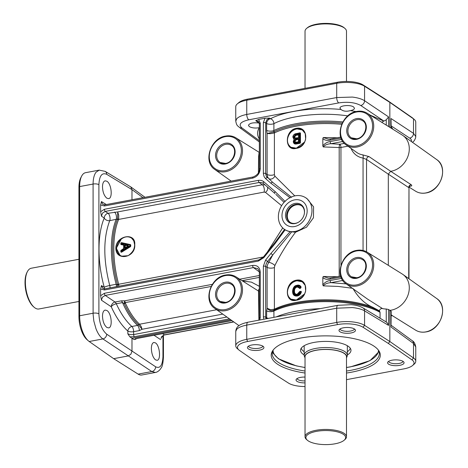 <?xml version="1.0" encoding="UTF-8"?>
<svg xmlns="http://www.w3.org/2000/svg" width="468" height="468" viewBox="0 0 468 468"><rect width="100%" height="100%" fill="white"/><g stroke="black" fill="none" stroke-linecap="round" stroke-linejoin="round"><path stroke-width="0.7" d="M290.382 222.522A10.074 8.325 123.7 0 1 287.849 212.577A10.074 8.325 123.7 0 1 296.191 204.867A10.074 8.325 123.7 0 1 301.556 205.762M304.434 213.115A10.085 8.33 -56.3 0 0 301.246 205.54A10.085 8.33 -56.3 0 0 295.565 204.44A10.085 8.33 -56.3 0 0 287.147 212.373A10.085 8.33 -56.3 0 0 290.061 222.323A10.085 8.33 -56.3 0 0 295.565 223.306A10.085 8.33 -56.3 0 0 298.274 222.353M295.01 203.428A10.77 8.898 123.7 0 1 304.457 212.911A10.77 8.898 123.7 0 1 298.093 222.452A10.77 8.898 123.7 0 1 295.01 223.575A10.77 8.898 123.7 0 1 285.498 215.292A10.77 8.898 123.7 0 1 295.01 203.428M294.571 226.541A14.251 11.776 123.7 0 1 281.988 215.578A14.251 11.776 123.7 0 1 294.571 199.883A14.251 11.776 123.7 0 1 307.16 210.846A14.251 11.776 123.7 0 1 294.571 226.541M295.173 231.408A19.024 15.719 -56.3 0 0 311.085 216.333A19.024 15.719 -56.3 0 0 305.388 197.566A19.024 15.719 -56.3 0 0 295.173 195.817A19.024 15.719 -56.3 0 0 279.402 210.436A19.024 15.719 -56.3 0 0 284.287 229.215A19.024 15.719 -56.3 0 0 295.173 231.408M306.938 198.537L313.595 206.862L313.437 217.807L306.558 227.191L295.542 232.233C287.317 243.22 280.42 254.329 274.856 265.561L274.394 267.503L274.394 309.184L270.633 309.746L267.099 308.26C268.924 310.512 271.183 311.173 273.874 310.255A1.726 1.111 59.8 0 0 274.096 309.336M296.191 128.337C284.392 130.338 284.392 151.609 296.191 148.374C308.927 147.011 308.944 125.728 296.191 128.337L296.355 128.77L302.275 129.952L304.615 132.35L305.218 133.538L305.639 139.207C303.697 147.531 293.196 150.117 290.774 147.198L288.744 145.004A10.366 8.564 -56.3 0 0 290.856 147.25M352.89 288.352C358.254 297.531 364.783 303.796 372.469 307.143M337.159 276.717L323.218 276.489L322.826 277.618L322.826 284.755L323.218 285.872L338.112 286.422L352.31 288.247M337.159 137.762L323.218 137.539L322.826 138.668L322.826 145.805L323.218 146.917L339.183 147.56L339.183 276.336M294.799 195.893L274.856 176.103L274.394 174.611L274.394 132.935A63.051 22.312 0 0 1 341.693 124.283M296.191 280.215C284.392 282.216 284.392 303.486 296.191 300.245C308.927 298.882 308.944 277.606 296.191 280.215L296.355 280.642L302.269 281.824L304.615 284.228L305.218 285.416L305.639 291.084C303.697 299.409 293.196 301.995 290.774 299.075L288.744 296.882A10.366 8.564 -56.3 0 0 290.856 299.128M270.633 133.649L274.394 132.935A1.726 1.316 63.6 0 0 274.043 131.777L267.099 133.561L270.633 133.649M290.809 299.099L296.355 300.035L304.615 293.898L305.639 291.084M302.346 281.876A10.366 8.564 -56.3 0 0 296.677 280.858A10.366 8.564 -56.3 0 0 288.744 287.212C287.036 290.745 287.036 293.968 288.744 296.882M288.744 287.212C290.394 283.626 292.933 281.438 296.355 280.642L296.355 280.642M290.809 147.221L296.355 148.157L304.615 142.02L305.639 139.207M302.346 129.999A10.366 8.564 -56.3 0 0 296.677 128.987A10.366 8.564 -56.3 0 0 288.744 135.334C287.036 138.867 287.036 142.091 288.744 145.004M288.744 135.334C290.394 131.748 292.933 129.56 296.355 128.77L296.355 128.77M323.218 146.917C324.891 144.992 327.483 143.922 330.987 143.711L342.775 141.5M341.581 139.423L330.192 141.564A1.726 0.76 79.4 0 0 330.426 142.851A1.726 0.76 79.4 0 0 330.987 143.711L339.756 144.255A2.592 0.503 -85 0 0 339.183 147.56A2.592 0.918 180 0 0 340.09 147.572A2.592 0.918 180 0 0 340.95 147.473A2.592 1.135 79.4 0 0 340.605 145.542A2.592 1.135 79.4 0 0 339.756 144.255L344.349 143.395M330.192 141.564C327.319 141.968 324.856 143.395 322.797 145.846M322.797 138.639C324.85 140.318 327.313 140.815 330.192 140.137L341.032 138.101M340.71 137.095L330.683 138.978A1.726 0.76 79.4 0 0 330.426 139.16A1.726 0.76 79.4 0 0 330.192 140.137M369 156.587L362.577 154.826A19.422 16.047 123.7 0 1 356.786 152.486L346.057 144.84A19.018 15.707 -56.3 0 0 356.938 147.034A19.018 15.707 -56.3 0 0 372.844 131.964A19.018 15.707 -56.3 0 0 367.146 113.203L402.264 135.076A20.3 16.766 -56.3 0 1 402.977 135.55A20.3 16.766 -56.3 0 1 408.195 155.587A20.3 16.766 -56.3 0 1 391.371 171.183A20.3 16.766 -56.3 0 1 390.692 171.3L369 156.587A2.592 2.1 -56 0 0 366.543 159.465L388.317 174.166L390.692 171.3L411.161 184.69C412.326 185.767 411.776 186.241 409.512 186.112M381.677 122.259L386.252 119.831L388.575 116.895L364.566 100.737C361.77 98.941 357.692 97.718 352.328 97.069L336.708 97.549L246.765 114.444C241.845 115.403 238.499 116.854 236.72 118.79L235.761 121.183M340.961 109.465L339.996 108.126C339.645 105.452 350.538 104.539 353.621 106.985L354.469 108.237C354.346 109.319 352.995 110.109 350.409 110.6C346.472 111.7 343.325 111.326 340.961 109.465C314.888 106.985 285.93 110.787 270.451 118.726L269.504 118.088L264.999 118.228L263.367 122.604A1.726 0.608 0 0 1 264.672 122.557A1.726 0.608 0 0 1 265.689 122.844L266.801 119.779L269.504 118.088M259.348 139.054C256.996 135.264 256.973 131.485 259.29 127.717C255.154 128.361 251.819 127.98 249.292 126.582L248.449 125.325C249.579 123.131 253.065 122.364 258.921 123.025L259.301 123.107M258.412 121.352L255.721 120.68L258.634 119.428L264.999 118.228M388.317 101.07L363.057 84.919A19.001 6.722 180 0 0 351.837 81.73A19.001 6.722 180 0 0 337.522 82.233L247.578 99.134A19.001 6.722 180 0 0 238.896 102.527L237.299 103.914A20.732 7.336 0 0 1 246.765 100.21L336.708 83.31A20.732 7.336 0 0 1 352.328 82.76A20.732 7.336 0 0 1 364.566 86.241L389.844 102.398L388.317 101.07L411.969 117.521A19.001 6.722 180 0 1 412.624 118.03L414.221 119.41A20.732 7.336 0 0 1 415.76 122.189L415.76 136.562L413.507 133.357L391.032 118.533L391.219 128.197M259.348 140.652L241.821 127.834A4.317 3.574 126.2 0 1 239.306 127.308C237.791 125.711 236.697 126.19 235.755 121.054L235.755 106.686A20.732 7.336 0 0 1 236.72 104.475A20.732 7.336 0 0 1 237.299 103.914M389.844 127.343L389.844 102.398L413.507 118.86A20.732 7.336 0 0 1 414.221 119.41M415.76 136.656L415.584 138.025L414.291 140.657L412.53 142.354M305.031 88.341L305.031 31.227A20.732 7.336 0 0 1 306.569 28.454A20.732 7.336 0 0 1 324.722 23.903A20.732 7.336 0 0 1 344.068 27.787A20.732 7.336 0 0 1 344.945 28.454A20.732 7.336 0 0 1 346.49 31.227L346.49 81.45M306.569 28.454L307.371 27.764A19.867 7.032 0 0 1 324.763 23.4A19.867 7.032 0 0 1 343.307 27.126A19.867 7.032 0 0 1 344.15 27.764L344.945 28.454M259.12 152.293L258.617 156.47L258.4 172.832M118.86 286.211L118.65 284.175A63.051 27.653 -100.6 0 1 118.65 219.416L118.755 215.374L117.725 211.916L108.067 213.303L105.242 211.401L102.539 213.086L101.427 216.157L100.608 211.706L100.608 204.966L101.427 201.562L102.539 204.206L104.937 204.814A1.726 0.76 79.4 0 0 104.68 204.99A1.726 0.76 79.4 0 0 104.446 205.973L252.632 178.132C257.26 176.775 259.804 173.605 260.261 168.62L260.261 123.183A1.726 0.608 180 0 0 259.424 123.54A1.726 0.608 180 0 0 259.348 123.722L259.348 169.159A1.726 0.608 0 0 1 259.424 168.977A1.726 0.608 0 0 1 260.261 168.62M263.367 122.604L263.379 173.792L264.122 176.705L265.602 178.63A1.726 0.965 -48.9 0 1 266.59 177.846A1.726 0.965 -48.9 0 1 267.474 177.817L266.152 175.968L265.689 173.581L265.689 122.844L266.637 123.482A4.317 3.504 123.9 0 1 267.766 120.428A4.317 3.504 123.9 0 1 270.451 118.726A4.317 3.264 63.3 0 1 273.915 123.634C289.973 115.327 321.668 112.004 347.771 115.888M274.096 133.047A1.726 1.275 78.2 0 0 273.874 131.847L273.915 123.634A4.317 1.527 0 0 1 272.44 124.09A4.317 1.527 0 0 1 270.159 124.266A4.317 1.527 0 0 1 266.637 123.482L266.637 130.356L267.099 133.561L267.099 174.465L267.52 176.822L268.708 178.589A4.317 3.44 133.8 0 0 274.856 176.103M265.602 178.63L270.896 183.24A1.726 0.965 -48.9 0 1 271.885 182.456A1.726 0.965 -48.9 0 1 272.768 182.426L268.708 178.589L272.768 182.426L291.605 197.373M274.81 193.424L263.496 183.567A1.726 0.965 -48.9 0 1 263.455 183.532L274.891 193.495A1.726 0.965 -48.9 0 1 274.851 193.459A1.726 0.965 -48.9 0 1 274.646 192.717A1.726 0.965 -48.9 0 1 275.172 191.617L263.139 181.21L261.302 180.402L258.81 180.274L104.446 209.26L100.608 211.706M263.776 181.689A1.726 0.965 -48.9 0 0 263.25 182.789A1.726 0.965 -48.9 0 0 263.455 183.532L261.513 182.538L259.178 182.485L105.242 211.401A1.726 0.76 -100.6 0 1 104.68 210.547A1.726 0.76 -100.6 0 1 104.446 209.26M264.964 184.848L262.349 184.749L117.725 211.916L117.544 219.042A1.726 1.269 -176.1 0 0 118.761 219.012M275.851 194.355L284.058 202.351M117.538 219.036L117.468 219.27A1.726 1.293 -157.1 0 0 118.65 219.416L264.005 192.108L265.414 192.319A4.317 3.668 133.5 0 0 267.444 187.013M265.414 192.319L281.601 205.668M282.719 227.898L267.363 252.006M134.761 244.618C135.814 231.83 115.731 235.603 115.842 248.175C115.725 261.583 135.819 257.827 134.761 244.618M134.62 244.67L133.795 240.804L131.526 238.089A10.366 8.564 -56.3 0 0 130.356 237.457L131.473 238.054C133.064 238.639 134.1 240.862 134.579 244.723C134.889 248.724 132.748 252.375 128.15 255.686L121.738 256.177L119.978 255.3L116.31 248.227L121.224 239.177A10.366 8.564 -56.3 0 0 120.007 255.323M130.356 237.457C127.319 236.223 124.277 236.796 121.224 239.177M134.62 244.782C134.538 248.496 133.117 251.661 130.356 254.264L128.15 255.686M119.978 255.3L121.738 256.177M330.683 138.984L328.542 139.177L323.218 137.539M322.797 277.588C324.856 279.267 327.319 279.77 330.192 279.092L341.032 277.05M340.71 276.05L330.683 277.933A1.726 0.76 79.4 0 0 330.426 278.109A1.726 0.76 79.4 0 0 330.192 279.092M330.683 277.933L328.542 278.127L323.218 276.489M323.218 285.872C324.886 283.941 327.477 282.871 330.987 282.66L342.775 280.449M341.581 278.378L330.192 280.513A1.726 0.76 79.4 0 0 330.426 281.8A1.726 0.76 79.4 0 0 330.987 282.66L346.209 283.9M330.192 280.513C327.313 280.917 324.85 282.344 322.797 284.796M305.031 386.55A19.001 6.722 0 0 1 299.678 386.27A19.001 6.722 0 0 1 288.464 383.081L263.203 366.93L239.552 350.479A19.001 6.722 0 0 1 238.896 349.97A19.001 6.722 0 0 1 238.364 345.402A19.001 6.722 0 0 1 247.578 341.488L337.522 324.593A19.001 6.722 0 0 1 351.837 324.084A19.001 6.722 0 0 1 363.057 327.272L388.317 343.424L389.844 341.523L364.566 325.365A20.732 7.336 180 0 0 352.328 321.885A20.732 7.336 180 0 0 336.708 322.434L246.765 339.335A20.732 7.336 180 0 0 236.72 343.6A20.732 7.336 180 0 0 235.755 345.811L235.755 331.438L236.72 329.291C238.499 327.454 241.845 326.056 246.765 325.096L336.708 308.201L352.328 307.57C357.692 308.114 361.77 309.213 364.566 310.863L388.575 325.406L388.575 309.494L386.252 309.009A20.223 16.708 -56.3 0 1 382.467 308.547L367.333 298.958M388.575 309.494L389.844 310.354A20.3 16.766 -56.3 0 0 391.371 310.132A20.3 16.766 -56.3 0 0 408.195 294.536A20.3 16.766 -56.3 0 0 402.977 274.505A20.3 16.766 -56.3 0 0 402.264 274.026L367.146 252.158C364.057 250.286 360.606 249.69 356.78 250.374C341.751 252.34 333.953 276.249 346.057 283.795A19.018 15.707 -56.3 0 0 356.938 285.983A19.018 15.707 -56.3 0 0 372.844 270.913A19.018 15.707 -56.3 0 0 367.146 252.158M388.575 325.406L387.551 323.253L386.252 321.978L363.028 307.909A4.317 3.563 121.2 0 1 363.039 307.921A4.317 3.563 121.2 0 1 363.437 308.207A4.317 3.563 121.2 0 1 364.566 310.863L364.566 325.365L363.057 327.272M389.844 310.354L391.219 311.378L391.032 327.044L413.507 343.489L415.76 346.934C415.151 343.611 413.969 341.535 412.214 340.704A4.317 3.574 -53.8 0 0 412.209 340.692A4.317 3.574 -53.8 0 1 412.407 340.85A4.317 3.574 -53.8 0 1 413.507 343.489L413.507 357.985L389.844 341.523L389.844 310.354M392.629 315.847L391.219 314.777M305.031 380.905A7.236 2.562 0 0 1 297.894 379.56A7.236 2.562 0 0 1 297.075 378.571M403.042 361.372A7.236 2.562 0 0 1 397.291 363.671A7.236 2.562 0 0 1 389.44 362.361A7.236 2.562 0 0 1 388.621 361.372M305.031 377.073A8.231 2.913 180 0 0 296.25 379.337A8.231 2.913 180 0 0 297.016 381.344A8.231 2.913 180 0 0 305.031 382.877M403.106 361.413A8.231 2.913 180 0 0 394.735 359.892A8.231 2.913 180 0 0 387.802 362.138A8.231 2.913 180 0 0 388.563 364.145A8.231 2.913 180 0 0 398.689 365.508A8.231 2.913 180 0 0 403.866 362.138A8.231 2.913 180 0 0 403.106 361.413M388.317 343.424L411.969 359.88A19.001 6.722 0 0 1 413.15 364.952A19.001 6.722 0 0 1 412.624 365.473A19.001 6.722 0 0 1 403.942 368.866L346.49 379.659M248.414 348.947A8.231 2.913 180 0 0 258.541 350.31A8.231 2.913 180 0 0 263.718 346.94A8.231 2.913 180 0 0 262.952 346.215A8.231 2.913 180 0 0 254.586 344.694A8.231 2.913 180 0 0 247.654 346.94A8.231 2.913 180 0 0 248.414 348.947M339.961 331.748A8.231 2.913 180 0 0 350.087 333.111A8.231 2.913 180 0 0 355.265 329.741A8.231 2.913 180 0 0 354.504 329.016A8.231 2.913 180 0 0 346.133 327.495A8.231 2.913 180 0 0 339.201 329.741A8.231 2.913 180 0 0 339.961 331.748M346.49 373.031A54.551 19.305 180 0 0 378.992 350.959A54.551 19.305 180 0 0 373.938 346.127A54.551 19.305 180 0 0 318.474 336.047A54.551 19.305 180 0 0 272.528 350.959A54.551 19.305 180 0 0 277.577 364.227A54.551 19.305 180 0 0 305.031 373.031M412.624 365.473L414.221 364.086A20.732 7.336 180 0 0 414.8 363.525A20.732 7.336 180 0 0 415.76 361.314A20.732 7.336 180 0 0 413.507 357.985L411.969 359.88M354.44 328.975A7.236 2.562 0 0 1 348.689 331.274A7.236 2.562 0 0 1 340.844 329.963A7.236 2.562 0 0 1 340.02 328.975M262.893 346.174A7.236 2.562 0 0 1 257.143 348.473A7.236 2.562 0 0 1 249.292 347.162A7.236 2.562 0 0 1 248.473 346.174M378.454 350.193A53.551 18.948 0 0 1 379.308 353.562A53.551 18.948 0 0 1 346.49 371.036M305.031 371.036A53.551 18.948 0 0 1 278.46 362.448A53.551 18.948 0 0 1 272.206 353.562A53.551 18.948 0 0 1 273.06 350.193M304.165 354.943A25.219 8.927 0 0 1 303.48 354.516A25.219 8.927 0 0 1 300.608 349.654A25.219 8.927 0 0 1 320.598 341.593A25.219 8.927 0 0 1 348.034 346.144A25.219 8.927 0 0 1 350.906 349.654A25.219 8.927 0 0 1 347.35 354.943M304.165 351.684A24.617 8.711 0 0 1 304.019 351.585A24.617 8.711 0 0 1 301.234 348.25M350.286 348.25A24.617 8.711 0 0 1 347.35 351.684M305.031 357.903A20.966 7.418 -0 0 1 304.996 357.815L304.37 356.23A21.592 7.64 -0 0 1 304.165 355.177A21.592 7.64 -0 0 1 320.539 347.765A21.592 7.64 -0 0 1 344.828 351.597A21.592 7.64 -0 0 1 347.35 355.177A21.592 7.64 -0 0 1 347.145 356.23L346.525 357.815A20.966 7.418 -0 0 1 346.49 357.903M304.996 357.815A20.966 7.418 -0 0 1 319.299 349.736A20.966 7.418 -0 0 1 344.278 353.317A20.966 7.418 -0 0 1 346.525 357.815M307.371 440.236L306.569 439.546A20.732 7.336 -0 0 1 305.031 436.773L305.031 356.791A20.732 7.336 -0 0 1 320.75 349.678A20.732 7.336 -0 0 1 344.068 353.352A20.732 7.336 -0 0 1 346.49 356.791L346.49 436.773A20.732 7.336 -0 0 1 344.945 439.546L344.15 440.236A19.867 7.032 -0 0 1 326.752 444.6A19.867 7.032 -0 0 1 308.213 440.874A19.867 7.032 -0 0 1 307.371 440.236A19.867 7.032 -0 0 1 317.333 431.215A19.867 7.032 -0 0 1 343.307 434.281A19.867 7.032 -0 0 1 344.15 440.236M305.031 436.773A20.732 7.336 -0 0 1 320.75 429.653A20.732 7.336 -0 0 1 344.068 433.333A20.732 7.336 -0 0 1 346.49 436.773M235.755 345.811A20.732 7.336 180 0 0 237.299 348.59L238.896 349.97M259.763 319.995L260.261 317.515A1.726 0.608 180 0 0 259.424 317.871A1.726 0.608 180 0 0 259.348 318.053L259.348 272.622A1.726 0.608 180 0 1 259.424 272.434A1.726 0.608 180 0 1 260.261 272.078C259.804 267.269 257.26 265.052 252.632 265.438A1.726 0.76 79.4 0 0 252.866 266.725A1.726 0.76 79.4 0 0 253.434 267.579L257.739 268.661M252.632 265.438L104.446 293.272A1.726 0.76 79.4 0 0 104.68 294.559A1.726 0.76 79.4 0 0 105.242 295.419L102.539 297.104L101.427 300.175L100.608 295.723L100.608 288.984L101.427 285.579L102.89 288.481M284.287 229.215L285.164 229.806A19.03 15.725 -56.3 0 0 290.166 231.654L295.542 232.233M164.707 334.93A1.726 0.76 -100.6 0 1 164.403 334.854L161.712 336.55L160.998 338.469C162.156 336.147 163.396 334.971 164.718 334.942L233.795 321.949M290.166 231.654L270.896 253.463L272.768 254.931L291.605 231.958M270.896 253.463L265.602 260.062L263.367 266.193A1.726 0.608 0 0 1 264.672 266.146A1.726 0.608 0 0 1 265.689 266.438L266.152 263.876L267.474 261.53L272.768 254.931L267.52 264.771L267.099 267.357A4.317 1.527 180 0 0 270.633 268.146A4.317 1.527 180 0 0 274.394 267.503M266.04 318.813L265.689 317.175L265.689 266.438L267.099 267.357L267.099 308.26L266.637 310.881A4.317 1.527 180 0 0 270.159 311.665A4.317 1.527 180 0 0 273.915 311.033L274.043 310.161A1.726 1.316 63.6 0 0 274.394 309.184A63.051 22.312 180 0 1 372.469 307.137L379.361 310.793C379.917 309.132 380.952 308.383 382.467 308.547M259.348 288.668A2.592 0.854 -53.3 0 0 258.523 291.084L258.892 319.966M235.925 276.81C232.842 274.932 229.384 274.342 225.564 275.026C210.53 276.992 202.732 300.901 214.835 308.441A19.018 15.707 -56.3 0 0 225.716 310.635A19.018 15.707 -56.3 0 0 241.623 295.565A19.018 15.707 -56.3 0 0 235.925 276.81L258.529 291.084M135.533 338.92L135.866 339.206L133.959 339.569L131.982 338.265L230.671 319.72M226.91 317.041L133.637 334.561L130.385 334.649L127.834 333.86L129.87 336.843L134.433 336.708A1.726 0.76 -100.6 0 1 133.871 335.849A1.726 0.76 -100.6 0 1 133.637 334.561L133.637 331.672A4.317 1.527 0 0 1 130.385 331.783A4.317 1.527 0 0 1 127.834 331.057L127.834 333.86M99.234 170.112L95.952 172.306C94.091 174.909 93.138 178.829 93.091 184.053L93.109 314.315L93.834 321.048L95.952 328.659C97.876 333.59 100.193 337.019 102.896 338.931L151.831 371.557L155.394 372.446L141.798 375.003A20.732 9.091 -100.6 0 1 138.142 374.125L113.671 358.669L128.168 355.943L130.864 354.253L131.982 351.187L131.982 338.265L129.87 336.843M100.608 288.984L104.446 289.984A1.726 0.76 -100.6 0 1 104.68 289.008A1.726 0.76 -100.6 0 1 104.937 288.826L102.907 288.452M104.446 289.984L258.383 261.068L263.776 257.687L275.172 243.483L274.634 242.939L263.279 257.154M351.041 148.391A22.014 18.188 -56.3 0 0 363.057 158.061L366.543 159.465L366.543 251.802M363.057 250.474L363.057 158.061A2.592 1.363 99 0 0 362.577 154.826M388.317 265.338L388.317 174.166L408.704 187.569A2.592 2.176 123.3 0 1 411.161 184.69M408.704 278.583L408.985 187.896C408.903 187.37 409.295 186.755 410.161 186.048L409.237 186.007A2.592 1.363 99 0 1 409.278 186.012M380.057 318.228L380.057 312.331L379.361 310.793M101.427 216.157L104.253 218.059A4.317 3.2 -157 0 0 109.734 220.644L117.538 219.042M117.468 219.27A63.484 27.84 79.4 0 0 117.468 284.474L117.544 284.825L116.163 284.287L109.734 285.492C103.176 259.699 103.176 238.077 109.734 220.644A4.317 1.895 -100.6 0 0 110.056 218.667A4.317 1.895 -100.6 0 0 109.822 216.608A4.317 1.895 -100.6 0 0 108.067 213.303A4.317 3.504 123.9 0 0 105.388 215.005A4.317 3.504 123.9 0 0 104.253 218.059C97.268 234.105 97.268 262.314 104.253 287.293L101.427 285.579M110.056 287.867A4.317 1.895 -100.6 0 0 109.734 285.492A4.317 0.632 -15.4 0 0 104.253 287.293A4.317 3.563 121.2 0 0 104.58 288.85M131.982 199.731L131.982 189.616L130.864 186.972L105.165 171.358A4.317 3.563 121.2 0 1 105.177 171.364A4.317 3.563 121.2 0 1 105.575 171.657A4.317 3.563 121.2 0 1 106.71 174.312L131.982 189.616L142.98 197.666M102.492 186.919C102.574 183.357 103.463 181.327 105.154 180.823L106.879 181.245C111.478 183.754 112.923 198.286 108.611 198.631L106.879 198.21C104.218 195.993 102.755 192.231 102.492 186.919M102.492 316.175C102.574 312.612 103.463 310.582 105.154 310.079L106.879 310.5C111.478 313.01 112.923 327.547 108.611 327.887L106.879 327.465C104.218 325.248 102.755 321.487 102.492 316.175M81.672 176.097L80.788 177.793A19.001 8.336 79.4 0 0 78.934 187.405L78.934 316.579A19.001 8.336 79.4 0 0 81.49 330.741A19.001 8.336 79.4 0 0 86.913 339.569L88.353 340.833A20.732 9.091 -100.6 0 1 82.438 331.198A20.732 9.091 -100.6 0 1 79.654 315.754L79.654 186.58A20.732 9.091 -100.6 0 1 81.672 176.097A20.732 9.091 -100.6 0 1 82.438 174.845A20.732 9.091 -100.6 0 1 85.545 172.686L99.14 170.13L105.177 171.364M113.671 358.669L89.201 341.505A20.732 9.091 -100.6 0 1 88.353 340.833M155.481 359.863C152.989 357.616 151.62 353.837 151.369 348.52C151.451 344.957 152.281 342.939 153.867 342.459L155.481 342.898C159.787 345.46 161.138 360.015 157.102 360.301L155.481 359.863M78.934 301.462L38.92 308.979A20.732 9.091 -100.6 0 1 35.094 307.997A20.732 9.091 -100.6 0 1 34.076 307.207A20.732 9.091 -100.6 0 1 26.161 290.283A20.732 9.091 -100.6 0 1 27.39 271.645A20.732 9.091 -100.6 0 1 31.268 268.234L78.934 259.278M34.076 307.207L33.351 306.575A19.867 8.711 -100.6 0 1 25.769 290.359A19.867 8.711 -100.6 0 1 26.951 272.493L27.39 271.645M162.958 335.767L162.958 356.54A4.317 1.527 0 0 1 163.431 357.23C163.057 363.086 162.337 366.596 161.267 367.76C158.88 371.832 155.791 372.499 155.399 372.446L155.475 372.434M259.348 286.322L251.445 282.134L242.716 281.034M258.523 291.084A2.592 2.58 -170.2 0 0 259.348 291.517M124.371 302.597L124.336 303.714A1.726 0.766 155.4 0 1 125.465 303.282L124.681 300.813L124.371 302.597A1.726 0.971 178.2 0 1 125.278 302.591L211.126 286.463M141.102 326.354L139.534 324.189A1.726 1.334 -47.2 0 0 138.499 324.763L137.545 325.418L131.871 326.483C126.067 321.282 120.873 313.706 116.298 303.75L122.505 302.585L124.33 303.714A63.484 27.84 79.4 0 0 138.499 324.763L142.067 329.273L141.102 326.354M118.761 284.778L117.544 284.825L117.497 286.469M265.602 260.062L268.708 262.337A4.317 1.381 -152.6 0 1 274.856 265.561M320.282 308.623C302.381 309.395 287.644 312.168 276.079 316.93M101.427 300.175L111.244 306.78A4.317 1.79 155.6 0 1 116.298 303.75A4.317 1.895 -100.6 0 0 115.719 302.708A4.317 1.895 -100.6 0 0 115.058 302.03L105.242 295.419L253.434 267.579L259.307 271.879M121.265 300.86A4.317 1.895 79.4 0 1 121.92 301.544A4.317 1.895 79.4 0 1 122.505 302.585A63.917 28.033 79.4 0 0 137.545 325.418A4.317 1.895 -100.6 0 1 138.809 327.594A4.317 1.895 -100.6 0 1 139.318 330.601L133.637 331.672A4.317 1.895 -100.6 0 0 133.134 328.665A4.317 1.895 -100.6 0 0 131.871 326.483A4.317 3.311 -48.5 0 0 127.834 331.057C121.651 325.506 116.122 317.409 111.244 306.78A4.317 3.504 123.9 0 1 112.378 303.726A4.317 3.504 123.9 0 1 115.058 302.03L121.265 300.86L124.681 300.813L212.337 284.345M216.661 309.746L139.569 324.225A1.726 1.299 -50.3 0 0 138.569 324.815M263.367 173.341A1.726 0.608 0 0 1 264.672 173.295A1.726 0.608 0 0 1 265.689 173.581L267.099 174.465A4.317 1.527 180 0 0 270.633 175.248A4.317 1.527 180 0 0 274.394 174.611M293.296 141.359L293.272 141.722C293.576 143.647 294.705 144.384 296.665 143.933L299.848 143.331A0.69 0.573 -56.3 0 0 300.456 142.57L300.456 133.362A0.69 0.573 -56.3 0 0 299.848 132.83L294.7 134.076M292.845 136.896L294.208 139.522M300.456 133.362L299.994 133.31L299.994 142.524L300.456 142.57M299.848 143.331L299.684 142.904L296.501 143.5L294.226 143.255M296.665 143.933L296.256 143.015C294.676 143.419 293.752 142.863 293.477 141.336L294.097 139.558L293.477 141.336M299.853 133.07L299.444 133.21L299.912 133.257L299.9 142.769L299.444 142.418L299.608 142.851L296.419 143.448L294.267 143.284M293.021 136.943C293.296 135.053 294.354 134.012 296.203 133.819L296.297 133.585C294.191 134.006 293.038 135.164 292.839 137.054L293.693 138.844L294.103 139.049L294.079 138.627L292.839 137.054L294.191 139.101L293.734 138.867M294.103 139.049L294.156 139.581L294.103 139.049M294.179 139.692L294.079 138.627M299.877 133.082L299.795 133.029A0.345 0.345 0 0 0 299.543 132.976L296.361 133.596M296.361 133.602C294.401 133.789 293.237 134.959 292.88 137.112M296.203 133.819L299.444 133.21L299.444 142.418L296.256 143.015M293.337 141.5L294.185 143.231L293.296 141.447L294.156 139.072M298.818 134.492A0.69 0.573 -56.3 0 0 298.21 133.959L295.302 134.556L293.682 136.832C293.939 138.276 294.834 138.78 296.367 138.341L298.21 137.99A0.69 0.573 -56.3 0 0 298.818 137.229L298.648 134.632M298.818 139.043A0.69 0.573 -56.3 0 0 298.21 138.51L295.244 139.195L294.079 141.073C294.325 142.459 295.179 142.91 296.654 142.424L298.21 142.132A0.69 0.573 -56.3 0 0 298.818 141.371L298.648 139.183M298.21 137.99L298.818 137.229M296.191 134.334L296.355 134.766L298.373 134.386L298.21 133.959M298.514 137.633L296.765 138.048M295.302 134.556L295.519 134.971L298.449 134.445L298.613 137.463M296.408 138.142L294.688 138.031L294.15 136.878L295.519 134.971L296.437 134.819L296.601 135.252L298.637 134.872M296.77 137.961L295.507 138.048L294.232 136.931L295.601 135.024L295.817 135.439L296.601 135.252M293.682 136.832L294.232 136.931L294.729 138.054M294.7 136.984L295.817 135.439M298.21 142.132L298.818 141.371M296.507 138.832L296.665 139.259L298.373 138.943L298.21 138.51M298.514 141.775L297.051 142.137M295.244 139.195L295.489 139.593L298.449 138.996L298.613 141.605M296.7 142.231L295.407 142.336L294.77 141.944L294.547 141.125L295.489 139.593L298.637 139.423M297.063 142.05L295.741 142.173L294.629 141.178L295.571 139.651L295.823 140.049L296.911 139.745M294.079 141.073L294.629 141.178L295.056 142.213M295.097 141.231L295.823 140.049M295.015 142.19L298.309 141.898L298.561 138.978M297.864 294.068L297.168 294.284C295.261 294.319 294.366 293.249 294.477 291.061C294.413 288.926 295.349 287.563 297.268 286.96L299.385 288.148A0.69 0.573 -56.3 0 0 300.099 288.405L301.152 287.2C300.438 285.533 299.151 284.86 297.297 285.188L295.653 285.772M292.635 290.599L292.594 291.418C292.635 294.787 294.191 296.326 297.279 296.033C299.327 295.571 300.678 294.255 301.334 292.073A0.69 0.573 -56.3 0 0 300.901 291.336L299.532 291.874M300.719 288.13L300.485 287.726L299.865 288.001L300.099 288.405M293.459 290.903L293.927 290.956C293.91 288.569 294.939 287.071 297.028 286.474L298.578 286.673L299.391 287.767A0.345 0.345 0 0 0 299.52 287.931L300.62 287.2L299.549 287.533L299.602 287.984L298.602 286.276L296.864 286.042C294.571 286.744 293.436 288.364 293.459 290.903C293.372 293.489 294.477 294.741 296.765 294.664L299.538 291.693L300.532 291.482A0.345 0.345 0 0 1 300.696 291.541L300.345 291.722L300.795 291.868L300.696 291.541L300.877 291.927C300.275 293.957 299.017 295.185 297.116 295.601L297.279 296.033M301.334 292.073L300.795 291.868C300.193 293.892 298.941 295.115 297.034 295.548L296.87 295.115C294.173 295.384 292.816 294.021 292.798 291.032C292.857 288.153 294.22 286.328 296.893 285.562C298.473 285.275 299.567 285.843 300.175 287.258L300.485 287.726L301.152 287.2M299.543 285.749L300.702 287.258L299.403 285.661L296.893 285.562M297.057 285.345C294.185 286.188 292.722 288.142 292.658 291.201L293.149 293.746L294.29 295.185L297.116 295.601L294.331 295.209M298.666 286.732L297.11 286.527L296.864 286.042M298.625 286.703L299.385 287.715M296.811 294.466L295.074 294.132L294.273 293.079L293.927 290.956L294.477 291.061M300.485 291.494L299.9 291.435A0.345 0.345 0 0 0 299.538 291.693L299.538 291.693C298.894 293.436 297.999 294.349 296.864 294.43L295.074 294.132M296.765 294.664L298.713 293.588L299.713 291.669L300.345 291.722C299.789 293.594 298.637 294.729 296.87 295.115M294.372 295.238L294.29 295.185C293.331 294.781 292.769 293.436 292.617 291.143C293.062 287.446 294.518 285.503 296.993 285.334L299.584 285.778M295.115 294.156L294.354 293.138L294.009 291.008C293.933 288.733 294.969 287.241 297.11 286.527L297.268 286.96M386.252 119.831L386.252 125.102M363.057 84.919L364.566 86.241L364.566 100.737A4.317 3.504 123.9 0 1 363.437 103.791A4.317 3.504 123.9 0 1 360.752 105.493L383.935 121.095M356.54 145.957A18.153 14.994 123.7 0 1 340.505 131.994A18.153 14.994 123.7 0 1 356.54 112.004A18.153 14.994 123.7 0 1 372.569 125.968A18.153 14.994 123.7 0 1 356.54 145.957M415.59 191.19C418.679 193.068 422.13 193.658 425.956 192.974C440.985 191.008 448.783 167.099 436.679 159.559A19.018 15.707 123.7 0 1 441.564 178.326A19.018 15.707 123.7 0 1 425.798 192.939A19.018 15.707 123.7 0 1 415.59 191.19L409.12 187.165M391.219 125.927L409.693 138.113A4.317 3.627 -56.6 0 0 412.407 136.434A4.317 3.627 -56.6 0 0 413.507 133.357L413.507 118.86L411.969 117.521M383.877 121.107L370.206 115.11M356.101 111.565L350.409 110.6M241.821 127.834C238.224 124.424 240.534 121.75 248.754 119.808L338.697 102.913C347.818 101.597 355.165 102.457 360.752 105.493M255.721 120.68L258.921 123.025M259.348 141.962L239.306 127.308A4.317 3.574 126.2 0 1 239.3 127.296A4.317 3.574 126.2 0 1 239.265 127.273M247.578 99.134L246.765 100.21L246.765 114.444A4.317 1.895 79.4 0 0 247.344 117.661A4.317 1.895 79.4 0 0 248.754 119.808M338.697 102.913A4.317 1.895 -100.6 0 1 337.293 100.766A4.317 1.895 -100.6 0 1 336.708 97.549L336.708 83.31L337.522 82.233M391.032 118.533L391.032 128.08M388.575 126.547L388.575 116.895M356.657 138.861A10.226 8.447 123.7 0 1 351.357 137.82A10.226 8.447 123.7 0 1 348.403 127.723A10.226 8.447 123.7 0 1 356.938 119.685A10.226 8.447 123.7 0 1 362.7 120.797C369.117 124.441 364.946 137.762 356.78 138.78L351.357 137.82M356.54 118.609A11.092 9.161 -56.3 0 0 346.741 130.824A11.092 9.161 -56.3 0 0 356.54 139.359A11.092 9.161 -56.3 0 0 366.333 127.144A11.092 9.161 -56.3 0 0 356.54 118.609M225.436 163.513A10.226 8.447 123.7 0 1 220.135 162.472A10.226 8.447 123.7 0 1 217.181 152.375A10.226 8.447 123.7 0 1 225.722 144.337A10.226 8.447 123.7 0 1 231.484 145.449C237.896 149.093 233.731 162.414 225.564 163.426L220.135 162.472M225.319 143.261A11.092 9.161 -56.3 0 0 215.52 155.475A11.092 9.161 -56.3 0 0 225.319 164.005A11.092 9.161 -56.3 0 0 235.117 151.79A11.092 9.161 -56.3 0 0 225.319 143.261M225.319 170.609A18.153 14.994 123.7 0 1 209.284 156.645A18.153 14.994 123.7 0 1 225.319 136.656A18.153 14.994 123.7 0 1 241.353 150.62A18.153 14.994 123.7 0 1 225.319 170.609M214.835 169.492A19.018 15.707 -56.3 0 0 225.716 171.686A19.018 15.707 -56.3 0 0 241.623 156.616A19.018 15.707 -56.3 0 0 235.925 137.855C232.842 135.983 229.384 135.392 225.564 136.077C210.53 138.037 202.732 161.946 214.835 169.492L231.139 181.104M260.261 123.183L258.634 119.428M259.348 169.188A1.726 0.608 0 0 1 259.348 169.159C259.43 172.569 257.353 175.172 253.124 176.974A1.726 0.76 79.4 0 0 252.866 177.156A1.726 0.76 79.4 0 0 252.632 178.132M100.608 204.966L104.446 205.973M106.353 204.545L101.427 201.562M270.896 183.24L290.166 197.812M285.164 201.538L275.172 191.617M264.005 192.108A4.317 1.895 79.4 0 0 264.104 188.066A4.317 1.895 79.4 0 0 262.349 184.749L259.178 182.485A1.726 0.76 -100.6 0 1 258.617 181.625A1.726 0.76 -100.6 0 1 258.383 180.338M263.367 256.99L117.468 284.474M120.849 250.737A0.69 0.573 -56.3 0 0 120.832 250.912L120.832 251.696A0.69 0.573 -56.3 0 0 121.674 252.135L130.367 246.741A0.69 0.573 -56.3 0 0 130.748 246.069L130.748 245.097A0.69 0.573 -56.3 0 0 130.356 244.565L121.657 242.664A0.69 0.573 -56.3 0 0 121.136 242.804A0.345 0.345 0 0 0 120.849 243.144L121.27 242.81L129.928 244.711M120.849 243.249A0.69 0.573 -56.3 0 0 120.832 243.424L120.832 244.109A0.69 0.573 -56.3 0 0 121.235 244.641L123.646 245.115L123.646 248.648M130.748 245.097L130.279 245.045L130.356 244.565M130.367 246.741L130.279 246.016L129.735 245.916L130.151 246.156L130.145 244.817L129.735 244.939L130.279 245.045L130.279 246.016L130.748 246.069M121.066 251.743L120.867 251.38L121.311 251.696L130.01 246.297L121.393 251.749L121.674 252.135M121.048 244.138L123.651 244.717L121.177 244.208L121.235 244.641M120.867 243.179L120.849 243.828A0.345 0.345 0 0 0 121.007 244.12L121.089 244.173M120.867 250.672L121.048 250.333M123.453 244.197L121.036 243.723L121.036 243.038L129.735 244.939L129.735 245.916L121.036 251.31L121.036 250.526L123.458 249.087A0.69 0.573 -56.3 0 0 123.85 248.409L123.85 244.729A0.69 0.573 -56.3 0 0 123.453 244.197L123.681 244.869M123.458 249.087L123.85 248.409M125.067 244.512A0.69 0.573 -56.3 0 0 124.242 245.273L124.242 247.689A0.69 0.573 -56.3 0 0 125.067 248.134L128.144 246.344L128.115 245.115L125.067 244.512L125.12 244.939L127.436 245.431L127.384 244.998L127.583 245.916L128.349 246.039M124.242 247.689L124.71 247.736L124.71 245.32L124.242 245.273M125.219 247.847L124.792 247.788L124.839 245.033L125.202 244.998L124.991 245.437L125.202 244.998L128.191 245.548L128.115 245.115M128.326 245.618L127.237 246.858M125.254 247.824L125.254 245.425L128.367 245.811M386.252 309.009L386.252 321.978M356.54 284.913A18.153 14.994 123.7 0 1 340.505 270.943A18.153 14.994 123.7 0 1 356.54 250.953A18.153 14.994 123.7 0 1 372.569 264.917A18.153 14.994 123.7 0 1 356.54 284.913M415.59 330.145C418.679 332.017 422.13 332.608 425.956 331.923C440.985 329.963 448.783 306.049 436.679 298.508A19.018 15.707 123.7 0 1 441.564 317.275A19.018 15.707 123.7 0 1 425.798 331.888A19.018 15.707 123.7 0 1 415.59 330.145L392.476 315.748L391.219 315.444M235.755 331.432C236.182 327.688 237.592 324.517 247.993 322.206A4.317 1.895 79.4 0 0 247.344 322.657A4.317 1.895 79.4 0 0 246.765 325.096L246.765 339.335L247.578 341.488M378.442 350.175A52.691 18.644 0 0 1 350.462 366.801A52.691 18.644 0 0 1 346.49 367.474M305.031 367.474A52.691 18.644 0 0 1 273.072 350.175M247.993 322.206L337.937 305.306A4.317 1.895 -100.6 0 0 337.293 305.756A4.317 1.895 -100.6 0 0 336.708 308.201L336.708 322.434L337.522 324.593M356.657 277.816A10.226 8.447 123.7 0 1 351.357 276.769A10.226 8.447 123.7 0 1 348.403 266.678A10.226 8.447 123.7 0 1 356.938 258.634A10.226 8.447 123.7 0 1 362.7 259.752C369.117 263.396 364.946 276.711 356.78 277.729L351.357 276.769M356.54 257.558A11.092 9.161 -56.3 0 0 346.741 269.773A11.092 9.161 -56.3 0 0 356.54 278.308A11.092 9.161 -56.3 0 0 366.333 266.093A11.092 9.161 -56.3 0 0 356.54 257.558M391.032 311.132L391.032 327.044M260.261 317.515L260.261 272.078M104.446 293.272L100.608 295.723M263.367 266.193L263.367 316.93L263.864 319.223M275.172 243.483L285.164 229.806M154.001 335.263L160.588 339.61M233.655 321.844L164.403 334.854L162.583 333.655M263.367 316.93A1.726 0.608 0 0 1 264.672 316.883A1.726 0.608 0 0 1 265.689 317.175L266.637 317.749A4.317 1.527 180 0 0 268.427 318.363M225.319 309.559A18.153 14.994 123.7 0 1 209.284 295.595A18.153 14.994 123.7 0 1 225.319 275.605A18.153 14.994 123.7 0 1 241.353 289.569A18.153 14.994 123.7 0 1 225.319 309.559M225.319 302.96A11.092 9.161 -56.3 0 0 235.117 290.745A11.092 9.161 -56.3 0 0 225.319 282.21A11.092 9.161 -56.3 0 0 215.52 294.425A11.092 9.161 -56.3 0 0 225.319 302.96M225.436 302.468A10.226 8.447 123.7 0 1 220.135 301.421A10.226 8.447 123.7 0 1 217.181 291.33A10.226 8.447 123.7 0 1 225.722 283.286A10.226 8.447 123.7 0 1 231.484 284.404C237.896 288.042 233.731 301.363 225.564 302.381L220.135 301.421M231.795 320.521L136.89 338.346A1.726 0.76 79.4 0 0 137.2 338.422L231.935 320.621M136.89 338.346L133.959 339.569M135.866 339.206L135.866 338.779M134.433 336.708L229.46 318.86M258.383 261.068A1.726 0.76 -100.6 0 1 258.617 260.091A1.726 0.76 -100.6 0 1 258.874 259.91A1.726 0.76 -100.6 0 1 258.909 259.904M263.776 257.687L263.238 257.148L258.874 259.91L104.937 288.826M391.938 315.531L391.219 315.666M340.95 265.292L340.95 147.473L347.917 146.168M274.043 310.161A63.484 22.464 0 0 1 379.677 311.337M116.485 286.662A4.317 1.895 79.4 0 0 116.163 284.287A63.917 28.033 79.4 0 1 116.163 219.439A4.317 1.895 79.4 0 0 116.245 215.403A4.317 1.895 79.4 0 0 114.496 212.098M138.142 374.125L151.831 371.557A4.317 3.627 -56.6 0 0 154.545 369.878A4.317 3.627 -56.6 0 0 155.645 366.801L106.71 334.175C101.96 330.092 99.356 323.312 98.9 313.835L98.9 184.661C99.356 175.775 101.96 172.323 106.71 174.312M106.71 334.175A4.317 3.504 123.9 0 1 105.575 337.235A4.317 3.504 123.9 0 1 102.896 338.931L89.201 341.505M78.934 316.579L79.654 315.754L93.091 313.227A4.317 1.527 0 0 1 96.349 313.115A4.317 1.527 0 0 1 98.9 313.835M98.9 184.661A4.317 1.527 180 0 0 96.349 183.936A4.317 1.527 180 0 0 93.091 184.053L79.654 186.58L78.934 187.405M141.003 337.703L147.116 336.556M162.958 356.54C162.531 365.42 160.091 368.842 155.645 366.801M163.431 335.457L163.431 357.23A4.317 1.527 0 0 1 163.426 357.3M242.091 280.648L259.348 277.401M139.534 324.189A63.051 27.653 -100.6 0 1 125.465 303.282M259.348 275.512L239.756 279.191M273.915 317.333L273.915 311.033A63.917 22.616 0 0 1 380.057 312.331M266.637 310.881L266.637 317.749A4.317 3.563 121.2 0 0 266.748 318.679M363.039 307.921C358.114 305.253 353.018 304.873 350.953 304.691L337.937 305.311A4.317 1.895 -100.6 0 1 338.025 305.294M266.637 130.356A4.317 1.527 180 0 0 270.159 131.139A4.317 1.527 180 0 0 273.915 130.508A63.917 22.616 180 0 1 342.833 121.943M342.225 123.107A63.484 22.464 180 0 0 274.043 131.777M392.915 129.256L391.219 126.805M409.693 138.113C411.261 139.172 411.787 140.289 411.29 141.471M139.318 330.601L142.067 329.273L222.786 314.104M304.411 213.314L304.457 212.905M306.944 198.531L305.388 197.566M302.269 281.824L305.218 285.416M302.269 129.952L305.218 133.538M298.561 134.427L298.637 137.34L298.309 137.762L294.688 138.031M367.146 113.203C364.057 111.331 360.606 110.74 356.78 111.425C341.751 113.385 333.953 137.299 346.057 144.84M436.679 159.559L402.977 135.55M235.925 137.855L258.892 152.159M258.219 121.2L259.348 123.722M253.124 176.974L104.937 204.814M121.089 251.761L121.007 251.708A0.345 0.345 0 0 1 120.849 251.421L120.849 250.632A0.345 0.345 0 0 1 121.019 250.339L123.669 248.52L123.669 244.834M130.168 244.817L130.086 244.764A0.345 0.345 0 0 0 129.969 244.711L121.27 242.81A0.345 0.345 0 0 0 121.136 242.804M128.378 245.641L124.821 247.97M346.057 283.795L367.316 298.935M391.219 325.336L412.209 340.692M379.021 351.597L369.966 360.647L350.626 366.842L346.49 367.538M305.031 367.538L296.32 365.877L278.46 358.792L273.183 353.317L272.493 351.597M347.35 345.717L347.35 355.177M304.165 345.717L304.165 355.177M436.679 298.508L402.977 274.505M259.33 318.053L258.798 320.176M257.429 268.41C258.664 269.451 259.307 270.849 259.348 272.616M214.835 308.441L238.984 325.64M135.398 338.557L135.211 339.119L137.2 338.417M284.281 229.747L274.634 242.939M392.19 315.613L391.219 315.795M408.985 187.896L408.985 278.782M259.032 152.246L259.348 152.398M259.348 291.523L258.751 291.254M415.76 346.934L415.76 361.314M144.986 197.291L130.671 186.814"/></g></svg>
